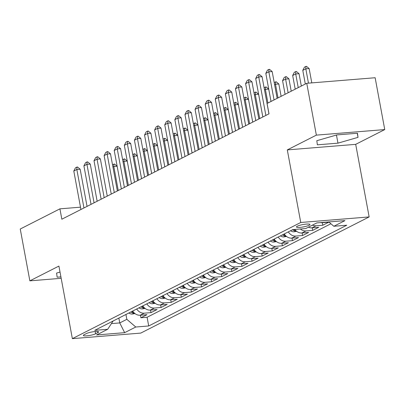 <?xml version="1.0" encoding="UTF-8"?>
<svg xmlns="http://www.w3.org/2000/svg" width="405" height="405" viewBox="0 0 405 405"><rect width="100%" height="100%" fill="white"/><g stroke="black" fill="none" stroke-linecap="round" stroke-linejoin="round"><path stroke-width="0.61" d="M297.29 226.213A6.855 1.195 169.5 0 0 296.465 226.982A6.855 1.195 169.5 0 0 301.639 227.195A6.855 1.195 169.5 0 0 309.121 225.251A6.855 1.195 169.5 0 0 309.941 224.481A6.855 1.195 169.5 0 0 304.768 224.269A6.855 1.195 169.5 0 0 297.29 226.213M384.75 129.575L316.356 135.128L287.302 149.906L355.696 144.352L384.75 129.575L375.141 77.74L306.752 83.293L267.082 103.467L269.006 113.835L61.838 219.211L59.915 208.843L20.25 229.017L29.859 280.852L61.18 278.311M355.696 144.352L369.147 216.923L140.753 333.097L72.363 338.646L300.753 222.477L369.147 216.923M132.668 311.05A8.566 7.265 63 0 0 140.216 315.227L146.959 314.68L140.899 317.763L140.424 315.212M136.713 308.995A8.566 7.265 63 0 0 144.256 313.171L151.004 312.625L150.528 310.068M151.004 312.625L157.069 309.542L150.321 310.088A8.566 7.265 63 0 1 142.773 305.912M152.882 300.773A8.566 7.265 63 0 0 160.426 304.945L167.174 304.398L161.109 307.481L160.638 304.93M162.987 295.63A8.566 7.265 63 0 0 170.53 299.806L177.279 299.26L171.214 302.343L170.743 299.791M173.092 290.491A8.566 7.265 63 0 0 180.64 294.668L187.383 294.116L181.319 297.204L180.848 294.648M183.197 285.348A8.566 7.265 63 0 0 190.745 289.524L197.488 288.978L191.428 292.061L190.952 289.509M193.306 280.209A8.566 7.265 63 0 0 200.85 284.386L207.598 283.839L201.533 286.922L201.057 284.371M203.411 275.071A8.566 7.265 63 0 0 210.954 279.248L217.703 278.696L211.638 281.784L211.167 279.227M213.516 269.927A8.566 7.265 63 0 0 221.059 274.104L227.807 273.557L221.743 276.64L221.272 274.089M223.621 264.789A8.566 7.265 63 0 0 231.169 268.966L237.912 268.419L231.852 271.502L231.376 268.945M233.725 259.651A8.566 7.265 63 0 0 241.274 263.822L248.017 263.275L241.957 266.358L241.481 263.807M243.835 254.507A8.566 7.265 63 0 0 251.378 258.684L258.127 258.137L252.062 261.22L251.586 258.668M253.94 249.369A8.566 7.265 63 0 0 261.483 253.545L268.231 252.993L262.167 256.081L261.696 253.525M264.045 244.23A8.566 7.265 63 0 0 271.588 248.402L278.336 247.855L272.271 250.938L271.801 248.386M274.15 239.087A8.566 7.265 63 0 0 281.698 243.263L288.441 242.716L282.381 245.8L281.905 243.248M284.254 233.948A8.566 7.265 63 0 0 291.802 238.125L298.551 237.573L292.486 240.661L292.01 238.105M294.794 229.438A8.566 7.265 63 0 0 301.907 232.981L308.656 232.435L302.591 235.518L302.12 232.966M308.428 227.185A8.566 7.265 63 0 0 312.012 227.843L318.76 227.296L312.695 230.379L312.225 227.823M320.35 222.613A8.566 7.265 63 0 0 322.117 222.699L328.865 222.153L322.8 225.241L322.329 222.684M95.6 333.781L97.823 332.647A6.637 1.154 169.5 0 0 98.623 331.903A6.637 1.154 169.5 0 0 93.611 331.7A6.637 1.154 169.5 0 0 86.361 333.578L84.139 334.707A6.637 1.154 169.5 0 0 83.344 335.451A6.637 1.154 169.5 0 0 88.356 335.659A6.637 1.154 169.5 0 0 95.6 333.781L95.185 331.523M118.862 318.077L119.758 322.927L126.836 319.327L135.766 327.017L148.706 325.969L346.776 225.22L333.836 226.268L344.954 220.614L316.857 222.897L305.745 228.552L292.805 229.6L94.73 330.348L107.669 329.3L113.147 320.983M135.766 327.017L124.649 332.672L96.552 334.955L107.669 329.3M140.899 317.763L147.091 317.262L330.92 223.757M322.8 225.241L316.057 225.787A8.566 7.265 -117 0 1 312.473 225.129M312.695 230.379L305.952 230.926A8.566 7.265 -117 0 1 300.348 228.987M302.591 235.518L295.842 236.064A8.566 7.265 -117 0 1 288.299 231.893M292.486 240.661L285.738 241.208A8.566 7.265 -117 0 1 278.195 237.031M282.381 245.8L275.633 246.346A8.566 7.265 -117 0 1 268.085 242.17M272.271 250.938L265.528 251.49A8.566 7.265 -117 0 1 257.98 247.313M262.167 256.081L255.418 256.628A8.566 7.265 -117 0 1 247.875 252.452M252.062 261.22L245.314 261.767A8.566 7.265 -117 0 1 237.77 257.59M241.957 266.358L235.209 266.91A8.566 7.265 -117 0 1 227.666 262.734M231.852 271.502L225.104 272.049A8.566 7.265 -117 0 1 217.556 267.872M221.743 276.64L214.999 277.187A8.566 7.265 -117 0 1 207.451 273.016M211.638 281.784L204.889 282.331A8.566 7.265 -117 0 1 197.346 278.154M201.533 286.922L194.785 287.469A8.566 7.265 -117 0 1 187.242 283.292M191.428 292.061L184.68 292.607A8.566 7.265 -117 0 1 177.137 288.436M181.319 297.204L174.575 297.751A8.566 7.265 -117 0 1 167.027 293.574M171.214 302.343L164.47 302.889A8.566 7.265 -117 0 1 156.922 298.713M161.109 307.481L154.361 308.033A8.566 7.265 -117 0 1 146.818 303.856M125.935 314.477L126.836 319.327M316.356 135.128L306.752 83.293M287.302 149.906L300.753 222.477M72.363 338.646L58.912 266.075L29.859 280.852M80.499 207.173L59.915 208.843M111.421 323.6L119.758 322.927L124.649 332.672M147.091 317.262L148.706 325.969M333.836 226.268L328.799 221.925M60.021 272.079L56.594 273.066L57.14 277.192L60.917 276.888M336.869 134.911L316.816 140.707L317.363 144.828L337.962 143.157L358.015 137.361L357.468 133.24L336.869 134.911M357.25 133.255L358.015 137.361M336.454 135.027L337.962 143.157M80.929 209.496L73.801 171.031L75.446 167.837L76.96 167.068L76.834 169.487L80.16 169.219L87.05 206.388M73.801 171.031L76.834 169.487L83.962 207.957M76.96 167.068L77.517 167.022L80.16 169.219M134.961 313.571L132.222 314.042A5.675 4.814 -117 0 1 128.886 312.974M133.498 312.174A5.675 4.814 -117 0 1 132.02 311.379M130.81 311.997A5.675 4.814 63 0 0 132.708 312.923L134.161 312.878M112.514 164.784L114.488 164.02L117.131 166.217L113.805 166.485L112.914 166.941M127.474 185.824L120.584 148.655L117.258 148.929L114.225 150.468L121.353 188.938L117.131 166.217M118.255 190.512L113.805 166.485L113.932 164.065M91.039 204.358L83.906 165.888L85.551 162.699L87.07 161.924L86.938 164.349L90.264 164.076L97.154 201.244M83.906 165.888L86.938 164.349L94.071 202.814M87.07 161.924L87.622 161.879L90.264 164.076M101.144 199.219L94.016 160.75L95.656 157.555L97.175 156.786L97.043 159.206L100.374 158.937L107.259 196.106M94.016 160.75L97.043 159.206L104.176 197.675M97.175 156.786L97.726 156.74L100.374 158.937M111.248 194.076L104.12 155.611L105.766 152.417L107.279 151.647L107.153 154.067L110.479 153.799L117.369 190.968M104.12 155.611L107.153 154.067L114.281 192.537M107.279 151.647L107.836 151.602L110.479 153.799M114.225 150.468L115.87 147.273L117.384 146.504L117.258 148.929L124.386 187.394M117.384 146.504L117.941 146.458L120.584 148.655M145.071 308.428L142.327 308.904A5.675 4.814 -117 0 1 138.996 307.835M143.603 307.036A5.675 4.814 -117 0 1 142.13 306.241M140.915 306.858A5.675 4.814 63 0 0 142.818 307.78L144.266 307.739M122.619 159.646L124.593 158.881L127.236 161.079L123.91 161.347L123.019 161.798M137.578 180.686L130.688 143.517L127.362 143.785L124.33 145.329L131.458 183.799L127.236 161.079M128.36 185.374L123.91 161.347L124.036 158.927M155.176 303.289L152.437 303.76A5.675 4.814 -117 0 1 149.101 302.692M153.708 301.892A5.675 4.814 -117 0 1 152.234 301.102M151.019 301.72A5.675 4.814 63 0 0 152.923 302.641L154.371 302.601M132.729 154.507L134.698 153.738L137.341 155.935L134.014 156.208L133.123 156.659M141.553 178.661L137.341 155.935M138.469 180.235L134.014 156.208L134.141 153.784M165.28 298.146L162.542 298.622A5.675 4.814 -117 0 1 159.206 297.553M163.812 296.754A5.675 4.814 -117 0 1 162.339 295.959M161.124 296.576A5.675 4.814 63 0 0 163.028 297.503L164.476 297.457M142.833 149.364L144.803 148.6L147.445 150.797L144.119 151.065L143.233 151.521M151.657 173.522L147.445 150.797M148.574 175.092L144.119 151.065L144.251 148.645M175.385 293.007L172.646 293.478A5.675 4.814 -117 0 1 169.31 292.415M173.917 291.615A5.675 4.814 -117 0 1 172.444 290.82M171.234 291.438A5.675 4.814 63 0 0 173.132 292.359L174.58 292.319M152.938 144.226L154.907 143.461L157.555 145.658L154.224 145.927L153.338 146.377M167.898 165.265L161.008 128.096L157.682 128.365L154.649 129.909L161.777 168.374L157.555 145.658M158.679 169.953L154.224 145.927L154.356 143.502M124.33 145.329L125.975 142.135L127.489 141.365L127.362 143.785L134.49 182.255M127.489 141.365L128.046 141.32L130.688 143.517M185.49 287.869L182.751 288.34A5.675 4.814 -117 0 1 179.42 287.272M184.027 286.472A5.675 4.814 -117 0 1 182.549 285.682M181.339 286.294A5.675 4.814 63 0 0 183.237 287.221L184.69 287.175M163.043 139.082L165.017 138.318L167.66 140.515L164.334 140.788L163.443 141.239M178.003 160.122L171.112 122.953L167.786 123.226L164.754 124.765L171.882 163.235L167.66 140.515M168.784 164.81L164.334 140.788L164.46 138.363M141.568 178.656L134.435 140.191L136.08 136.996L137.599 136.222L137.467 138.647L140.793 138.378L147.683 175.542M134.435 140.191L137.467 138.647L144.6 177.117M137.599 136.222L138.151 136.181L140.793 138.378M195.6 282.725L192.861 283.201A5.675 4.814 -117 0 1 189.525 282.133M194.132 281.333A5.675 4.814 -117 0 1 192.659 280.538M191.444 281.156A5.675 4.814 63 0 0 193.347 282.083L194.795 282.037M173.148 133.944L175.122 133.179L177.765 135.376L174.439 135.645L173.548 136.1M181.977 158.102L177.765 135.376M178.888 159.671L174.439 135.645L174.565 133.225M151.673 173.517L144.544 135.047L146.185 131.853L147.703 131.083L147.572 133.508L150.903 133.235L157.788 170.404M144.544 135.047L147.572 133.508L154.705 171.973M147.703 131.083L148.255 131.038L150.903 133.235M205.705 277.587L202.966 278.058A5.675 4.814 -117 0 1 199.63 276.995M204.236 276.195A5.675 4.814 -117 0 1 202.763 275.4M201.548 276.018A5.675 4.814 63 0 0 203.452 276.939L204.9 276.899M183.257 128.805L185.227 128.036L187.869 130.238L184.543 130.506L183.652 130.957M192.081 152.963L187.869 130.238M188.998 154.533L184.543 130.506L184.67 128.081M154.649 129.909L156.295 126.714L157.808 125.945L157.682 128.365L164.81 166.835M157.808 125.945L158.365 125.899L161.008 128.096M215.809 272.449L213.07 272.919A5.675 4.814 -117 0 1 209.734 271.851M214.341 271.051A5.675 4.814 -117 0 1 212.868 270.257M211.653 270.874A5.675 4.814 63 0 0 213.556 271.801L215.004 271.755M193.362 123.662L195.331 122.897L197.974 125.094L194.648 125.363L193.762 125.818M208.317 144.701L201.432 107.533L198.101 107.806L195.073 109.345L202.201 147.815L197.974 125.094M199.103 149.389L194.648 125.363L194.78 122.943M164.754 124.765L166.399 121.576L167.913 120.801L167.786 123.226L174.914 161.691M167.913 120.801L168.47 120.756L171.112 122.953M225.914 267.305L223.175 267.781A5.675 4.814 -117 0 1 219.839 266.713M224.451 265.913A5.675 4.814 -117 0 1 222.973 265.118M221.763 265.736A5.675 4.814 63 0 0 223.661 266.657L225.109 266.617M203.467 118.523L205.436 117.759L208.084 119.956L204.753 120.224L203.867 120.675M218.427 139.563L211.537 102.394L208.21 102.662L205.178 104.206L212.306 142.676L208.084 119.956M209.208 144.251L204.753 120.224L204.884 117.804M181.992 158.097L174.859 119.627L176.504 116.432L178.023 115.663L177.891 118.083L181.217 117.814L188.107 154.983M174.859 119.627L177.891 118.083L185.019 156.553M178.023 115.663L178.575 115.617L181.217 117.814M236.024 262.167L233.28 262.637A5.675 4.814 -117 0 1 229.949 261.574M234.556 260.774A5.675 4.814 -117 0 1 233.077 259.98M231.868 260.597A5.675 4.814 63 0 0 233.766 261.519L235.219 261.478M213.572 113.385L215.546 112.615L218.189 114.812L214.863 115.086L213.972 115.536M222.401 137.538L218.189 114.812M219.313 139.112L214.863 115.086L214.989 112.661M192.097 152.953L184.964 114.488L186.609 111.294L188.128 110.524L187.996 112.944L191.327 112.676L198.212 149.845M184.964 114.488L187.996 112.944L195.129 151.414M188.128 110.524L188.679 110.479L191.327 112.676M246.129 257.023L243.39 257.499A5.675 4.814 -117 0 1 240.054 256.431M244.66 255.631A5.675 4.814 -117 0 1 243.187 254.836M241.972 255.454A5.675 4.814 63 0 0 243.876 256.38L245.324 256.335M223.676 108.241L225.651 107.477L228.293 109.674L224.967 109.942L224.076 110.398M232.505 132.4L228.293 109.674M229.417 133.969L224.967 109.942L225.094 107.522M195.073 109.345L196.719 106.15L198.232 105.381L198.101 107.806L205.234 146.271M198.232 105.381L198.784 105.335L201.432 107.533M256.233 251.885L253.495 252.356A5.675 4.814 -117 0 1 250.158 251.292M254.765 250.493A5.675 4.814 -117 0 1 253.292 249.698M252.077 250.315A5.675 4.814 63 0 0 253.981 251.237L255.428 251.196M233.786 103.103L235.756 102.338L238.398 104.536L235.072 104.804L234.186 105.254M242.61 127.261L238.398 104.536M239.527 128.831L235.072 104.804L235.204 102.379M205.178 104.206L206.823 101.012L208.337 100.243L208.21 102.662L215.339 141.132M208.337 100.243L208.894 100.197L211.537 102.394M222.411 137.533L215.283 99.068L216.928 95.874L218.442 95.099L218.315 97.524L221.641 97.256L228.531 134.419M215.283 99.068L218.315 97.524L225.443 135.994M218.442 95.099L218.999 95.059L221.641 97.256M232.521 132.394L225.388 93.925L227.033 90.73L228.552 89.961L228.42 92.386L231.746 92.112L238.636 129.281M225.388 93.925L228.42 92.386L235.548 130.85M228.552 89.961L229.103 89.915L231.746 92.112M242.625 127.251L235.492 88.786L237.138 85.592L238.656 84.822L238.525 87.242L241.856 86.974L248.741 124.143M235.492 88.786L238.525 87.242L245.658 125.712M238.656 84.822L239.208 84.777L241.856 86.974M243.891 97.959L245.86 97.195L248.508 99.392L252.72 122.118L245.602 83.643L247.247 80.453L248.761 79.679L248.635 82.104L251.961 81.83L258.851 118.999M245.602 83.643L248.635 82.104L255.763 120.568M248.761 79.679L249.318 79.633L251.961 81.83M262.835 116.974L255.707 78.504L257.352 75.31L258.866 74.54L258.739 76.96L262.065 76.692L268.955 113.861M255.707 78.504L258.739 76.96L265.867 115.43M258.866 74.54L259.423 74.495L262.065 76.692M271.021 101.468L265.812 73.366L267.457 70.171L268.971 69.402L268.844 71.822L272.17 71.553L277.136 98.354M265.812 73.366L268.844 71.822L274.053 99.924M268.971 69.402L269.527 69.356L272.17 71.553M266.338 246.746L263.599 247.217A5.675 4.814 -117 0 1 260.263 246.149M264.87 245.349A5.675 4.814 -117 0 1 263.397 244.559M262.182 245.172A5.675 4.814 63 0 0 264.085 246.098L265.533 246.058M248.508 99.392L245.177 99.665L244.291 100.116M249.632 123.687L245.177 99.665L245.308 97.24M276.443 241.603L273.704 242.079A5.675 4.814 -117 0 1 270.368 241.01M274.98 240.211A5.675 4.814 -117 0 1 273.502 239.416M272.292 240.033A5.675 4.814 63 0 0 274.19 240.96L275.638 240.914M253.996 92.821L255.965 92.056L258.613 94.254L255.282 94.522L254.396 94.978M262.825 116.979L258.613 94.254M259.737 118.549L255.282 94.522L255.413 92.102M286.553 236.464L283.809 236.935A5.675 4.814 -117 0 1 280.478 235.872M285.085 235.072A5.675 4.814 -117 0 1 283.606 234.277M282.396 234.895A5.675 4.814 63 0 0 284.3 235.816L285.748 235.776M264.1 87.682L266.075 86.913L268.717 89.115L265.391 89.383L264.5 89.834M271.006 101.473L268.717 89.115M267.923 103.042L265.391 89.383L265.518 86.959M296.657 231.326L293.919 231.797A5.675 4.814 -117 0 1 290.582 230.728M295.189 229.929A5.675 4.814 -117 0 1 294.238 229.483M292.501 229.751A5.675 4.814 63 0 0 294.405 230.678L295.852 230.632M274.205 82.539L276.18 81.775L278.822 83.972L275.496 84.245L274.605 84.696M281.116 96.329L278.822 83.972M278.027 97.904L275.496 84.245L275.623 81.82M291.22 91.191L288.927 78.833L285.601 79.102L282.568 80.646L285.1 94.304M282.568 80.646L284.214 77.451L285.733 76.682L286.284 76.636L288.927 78.833M288.132 92.76L285.601 79.102L285.733 76.682M301.325 86.052L299.037 73.69L295.706 73.963L292.673 75.502L295.21 89.161M292.673 75.502L294.319 72.313L295.837 71.538L296.389 71.493L299.037 73.69M298.237 87.622L295.706 73.963L295.837 71.538M311.794 82.883L309.142 68.551L305.815 68.82L302.783 70.364L305.314 84.022M302.783 70.364L304.428 67.169L305.942 66.4L306.499 66.354L309.142 68.551M308.468 83.152L305.815 68.82L305.942 66.4M144.256 313.171L140.216 315.227M322.663 222.426L322.117 222.699M316.057 225.787L312.012 227.843M305.952 230.926L301.907 232.981M295.842 236.064L291.802 238.125M285.738 241.208L281.698 243.263M275.633 246.346L271.588 248.402M265.528 251.49L261.483 253.545M255.418 256.628L251.378 258.684M245.314 261.767L241.274 263.822M235.209 266.91L231.169 268.966M225.104 272.049L221.059 274.104M214.999 277.187L210.954 279.248M204.889 282.331L200.85 284.386M194.785 287.469L190.745 289.524M184.68 292.607L180.64 294.668M174.575 297.751L170.53 299.806M164.47 302.889L160.426 304.945M154.361 308.033L150.321 310.088M97.61 331.492L97.823 332.647M132.344 314.022L134.308 313.019M132.481 311.693L132.708 312.923M142.449 308.883L144.418 307.881M142.59 306.55L142.818 307.78M152.553 303.74L154.523 302.743M152.695 301.411L152.923 302.641M162.658 298.601L164.627 297.599M162.8 296.273L163.028 297.503M172.763 293.463L174.732 292.461M172.905 291.129L173.132 292.359M182.873 288.32L184.837 287.317M183.009 285.991L183.237 287.221M192.977 283.181L194.947 282.179M193.119 280.852L193.347 282.083M203.082 278.038L205.052 277.04M203.224 275.709L203.452 276.939M213.187 272.899L215.156 271.897M213.329 270.57L213.556 271.801M223.292 267.761L225.261 266.758M223.433 265.432L223.661 266.657M233.401 262.617L235.366 261.62M233.538 260.288L233.766 261.519M243.506 257.479L245.476 256.476M243.648 255.15L243.876 256.38M253.611 252.34L255.58 251.338M253.753 250.006L253.981 251.237M263.716 247.197L265.685 246.199M263.858 244.868L264.085 246.098M273.82 242.058L275.79 241.056M273.962 239.73L274.19 240.96M283.93 236.92L285.895 235.918M284.067 234.586L284.3 235.816M294.035 231.776L296.004 230.774M294.182 229.488L294.405 230.678"/></g></svg>
